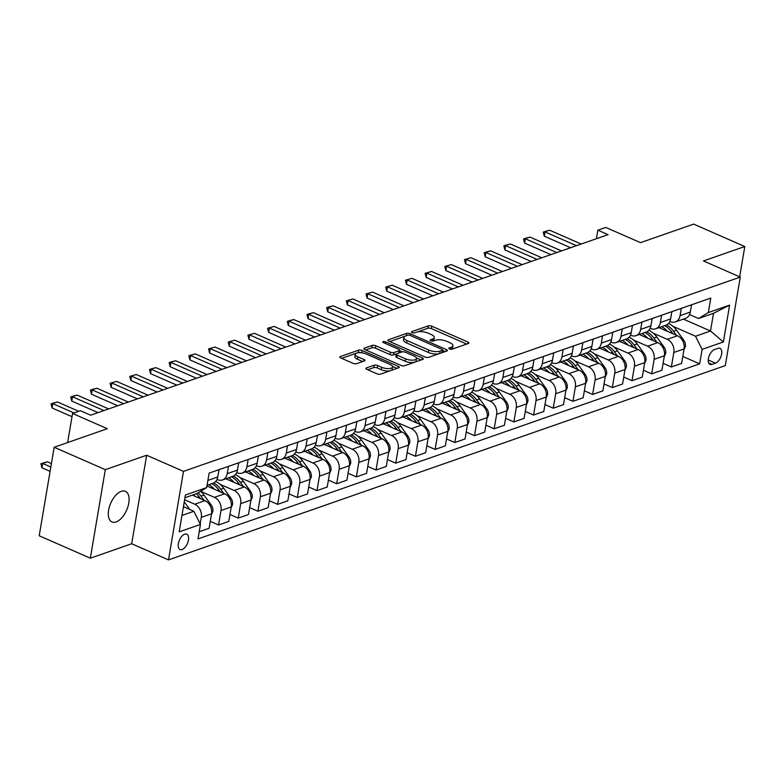 <?xml version="1.0" encoding="UTF-8"?>
<svg xmlns="http://www.w3.org/2000/svg" width="784" height="784" viewBox="0 0 784 784"><rect width="100%" height="100%" fill="white"/><g stroke="black" fill="none" stroke-linecap="round" stroke-linejoin="round"><path stroke-width="1.18" d="M449.497 348.968A1.793 0.666 9.6 0 0 451.986 349.203L468.411 343.47A2.568 0.951 9.6 0 0 468.93 343.02A2.568 0.951 9.6 0 0 467.95 342.049L431.808 326.213A2.568 0.951 9.6 0 0 428.25 325.87L411.825 331.603A1.793 0.666 9.6 0 0 411.463 331.916A1.793 0.666 9.6 0 0 412.149 332.602A1.793 0.666 9.6 0 0 414.638 332.837L416.765 332.093A8.212 3.048 9.6 0 1 428.133 333.18L431.151 334.503A8.212 3.048 9.6 0 1 434.297 337.6A8.212 3.048 9.6 0 1 432.631 339.041L430.504 339.786A1.793 0.666 9.6 0 0 430.132 340.099A1.793 0.666 9.6 0 0 430.828 340.785A1.793 0.666 9.6 0 0 433.307 341.02L435.434 340.276A8.212 3.048 9.6 0 1 446.811 341.363L449.82 342.686A8.212 3.048 9.6 0 1 452.966 345.783A8.212 3.048 9.6 0 1 451.3 347.224L449.173 347.969A1.793 0.666 9.6 0 0 448.811 348.282A1.793 0.666 9.6 0 0 449.497 348.968M116.11 521.948A16.729 8.683 113.7 0 0 127.949 506.621A16.729 8.683 113.7 0 0 125.411 491.323A16.729 8.683 113.7 0 0 121.285 491.333A16.729 8.683 113.7 0 0 109.446 506.66A16.729 8.683 113.7 0 0 111.985 521.958A16.729 8.683 113.7 0 0 116.11 521.948M182.123 549.515A8.359 4.341 113.7 0 0 188.042 541.852A8.359 4.341 113.7 0 0 186.778 534.198A8.359 4.341 113.7 0 0 184.71 534.198A8.359 4.341 113.7 0 0 178.791 541.862A8.359 4.341 113.7 0 0 180.065 549.515A8.359 4.341 113.7 0 0 182.123 549.515M366.363 367.941A2.568 0.951 9.6 0 0 365.844 368.392A2.568 0.951 9.6 0 0 366.824 369.352L376.967 373.801A2.568 0.951 9.6 0 0 380.524 374.144L398.762 367.774A2.568 0.951 9.6 0 0 399.281 367.324A2.568 0.951 9.6 0 0 398.301 366.353L362.159 350.517A2.568 0.951 9.6 0 0 358.602 350.174L340.364 356.544A2.568 0.951 9.6 0 0 339.835 356.994A2.568 0.951 9.6 0 0 340.824 357.965L353.074 363.325A2.568 0.951 9.6 0 0 356.622 363.668L364.433 360.944A2.568 0.951 9.6 0 0 364.952 360.493A2.568 0.951 9.6 0 0 363.972 359.523L357.896 356.867A6.86 2.548 9.6 0 1 355.27 354.28A6.86 2.548 9.6 0 1 359.229 352.663A6.86 2.548 9.6 0 1 366.167 353.976L389.962 364.403A6.86 2.548 9.6 0 1 392.588 366.99A6.86 2.548 9.6 0 1 388.629 368.607A6.86 2.548 9.6 0 1 381.69 367.294L377.721 365.55A2.568 0.951 9.6 0 0 374.174 365.217L366.363 367.941L366.187 368.99M739.675 276.821L744.8 246.519L693.654 224.106L640.499 242.658L605.718 227.419L597.849 230.163L608.07 234.651L90.66 415.197L80.429 410.718L72.549 413.462L67.63 442.558M105.311 469.665L90.346 558.188L131.692 543.753L146.657 455.239L105.311 469.665L54.174 447.252L107.33 428.701L72.549 413.462M146.657 455.239L183.485 471.37L740.272 277.085L725.308 365.599L168.511 559.894L183.485 471.37M744.8 246.519L703.454 260.945L740.272 277.085M425.046 357.024A2.568 0.951 9.6 0 0 428.603 357.357L446.851 350.997A2.568 0.951 9.6 0 0 447.37 350.546A2.568 0.951 9.6 0 0 446.38 349.576L410.238 333.739A2.568 0.951 9.6 0 0 406.69 333.396L388.443 339.766A2.568 0.951 9.6 0 0 387.923 340.217A2.568 0.951 9.6 0 0 388.903 341.187L425.046 357.024M422.801 359.386L404.564 365.746A2.568 0.951 9.6 0 1 401.006 365.413L364.864 349.576A2.568 0.951 9.6 0 1 363.884 348.606A2.568 0.951 9.6 0 1 364.403 348.155L372.204 345.43A2.568 0.951 9.6 0 1 375.761 345.773L390.422 352.192A2.568 0.951 9.6 0 0 393.98 352.535L399.154 350.722A2.568 0.951 9.6 0 0 399.673 350.272A2.568 0.951 9.6 0 0 398.693 349.301L383.435 342.618A1.793 0.666 9.6 0 1 382.739 341.942A1.793 0.666 9.6 0 1 383.778 341.52A1.793 0.666 9.6 0 1 385.601 341.863L422.341 357.965A2.568 0.951 9.6 0 1 423.331 358.935A2.568 0.951 9.6 0 1 422.801 359.386M90.346 558.188L39.2 535.776L54.174 447.252M717.997 348.341L714.528 349.546A8.105 4.204 113.7 0 0 708.795 356.975A8.105 4.204 113.7 0 0 710.03 364.384A8.105 4.204 113.7 0 0 712.019 364.384L715.488 363.178A8.105 4.204 113.7 0 0 721.221 355.75A8.105 4.204 113.7 0 0 719.996 348.341A8.105 4.204 113.7 0 0 717.997 348.341M683.383 319.117L710.51 331.005L713.509 313.306L698.544 318.52L708.344 312.542L710.794 298.067L209.122 473.115L206.682 487.589L196.872 493.577L184.955 497.732M708.344 312.542L729.61 305.123L723.377 341.961L702.111 349.38L695.545 336.228L673.044 326.369M682.795 356.465L699.661 363.854L702.111 349.38M699.661 363.854L197.999 538.912L200.449 524.437L179.183 531.856L185.416 495.008L206.682 487.589M131.692 543.753L168.511 559.894M597.849 230.163L596.399 238.718M695.545 336.228L710.51 331.005L723.377 341.961M181.957 515.441L193.883 511.276L183.436 506.699M200.194 523.928L201.302 517.371A10.457 8.046 -109.2 0 0 194.736 504.22L184.612 499.78M199.214 531.719L209.093 528.279L211.543 513.804A10.457 8.046 -109.2 0 0 204.977 500.643L192.403 495.135M210.269 521.35L218.55 524.976L220.99 510.502A10.457 8.046 -109.2 0 0 214.434 497.35L200.616 491.294M218.55 524.976L228.781 521.409L231.231 506.934A10.457 8.046 -109.2 0 0 224.665 493.773L206.947 486.011M229.957 514.48L238.238 518.106L240.678 503.632A10.457 8.046 -109.2 0 0 234.122 490.48L220.206 484.385M238.238 518.106L248.469 514.529L250.919 500.055A10.457 8.046 -109.2 0 0 244.353 486.903L225.812 478.779M249.645 507.611L257.926 511.237L260.366 496.762A10.457 8.046 -109.2 0 0 253.81 483.61L239.894 477.515M257.926 511.237L268.157 507.66L270.607 493.185A10.457 8.046 -109.2 0 0 264.041 480.033L245.51 471.909M269.333 500.741L277.614 504.367L280.055 489.892A10.457 8.046 -109.2 0 0 273.498 476.741L259.582 470.635M277.614 504.367L287.846 500.79L290.296 486.315A10.457 8.046 -109.2 0 0 283.73 473.164L265.198 465.039M289.022 493.871L297.303 497.497L299.743 483.022A10.457 8.046 -109.2 0 0 293.187 469.871L279.271 463.765M297.303 497.497L307.534 493.92L309.984 479.445A10.457 8.046 -109.2 0 0 303.418 466.294L284.886 458.17M308.71 487.001L316.991 490.627L319.441 476.153A10.457 8.046 -109.2 0 0 312.875 462.991L298.959 456.896M316.991 490.627L327.222 487.05L329.672 472.576A10.457 8.046 -109.2 0 0 323.106 459.424L304.574 451.3M328.398 480.131L336.679 483.757L339.129 469.283A10.457 8.046 -109.2 0 0 332.563 456.121L318.647 450.026M336.679 483.757L346.91 480.18L349.36 465.706A10.457 8.046 -109.2 0 0 342.794 452.554L324.262 444.43M348.086 473.262L356.367 476.888L358.817 462.413A10.457 8.046 -109.2 0 0 352.251 449.252L338.335 443.156M356.367 476.888L366.598 473.311L369.048 458.836A10.457 8.046 -109.2 0 0 362.482 445.684L343.951 437.56M367.774 466.392L376.055 470.018L378.505 455.543A10.457 8.046 -109.2 0 0 371.939 442.382L358.023 436.286M376.055 470.018L386.296 466.441L388.737 451.966A10.457 8.046 -109.2 0 0 382.18 438.815L363.639 430.69M387.463 459.522L395.744 463.148L398.194 448.673A10.457 8.046 -109.2 0 0 391.628 435.512L377.712 429.416M395.744 463.148L405.985 459.571L408.425 445.096A10.457 8.046 -109.2 0 0 401.869 431.945L383.327 423.821M407.151 452.642L415.432 456.278L417.882 441.804A10.457 8.046 -109.2 0 0 411.316 428.642L397.4 422.547M415.432 456.278L425.673 452.701L428.113 438.227A10.457 8.046 -109.2 0 0 421.557 425.075L403.015 416.951M426.839 445.773L435.12 449.408L437.57 434.934A10.457 8.046 -109.2 0 0 431.004 421.772L417.088 415.677M435.12 449.408L445.361 445.831L447.801 431.357A10.457 8.046 -109.2 0 0 441.245 418.205L422.703 410.081M446.527 438.903L454.808 442.539L457.258 428.064A10.457 8.046 -109.2 0 0 450.692 414.903L436.776 408.807M454.808 442.539L465.049 438.962L467.489 424.487A10.457 8.046 -109.2 0 0 460.933 411.335L442.392 403.211M466.215 432.033L474.496 435.669L476.946 421.194A10.457 8.046 -109.2 0 0 470.38 408.033L456.464 401.937M474.496 435.669L484.737 432.092L487.187 417.617A10.457 8.046 -109.2 0 0 480.621 404.466L462.08 396.341M485.904 425.163L494.185 428.789L496.635 414.324A10.457 8.046 -109.2 0 0 490.069 401.163L476.153 395.067M494.185 428.789L504.426 425.222L506.876 410.747A10.457 8.046 -109.2 0 0 500.31 397.596L481.768 389.472M505.592 418.293L513.873 421.919L516.323 407.445A10.457 8.046 -109.2 0 0 509.757 394.293L495.841 388.198M513.873 421.919L524.114 418.352L526.564 403.878A10.457 8.046 -109.2 0 0 519.998 390.726L501.456 382.602M525.28 411.424L533.561 415.05L536.011 400.575A10.457 8.046 -109.2 0 0 529.445 387.423L515.539 381.328M533.561 415.05L543.802 411.482L546.252 397.008A10.457 8.046 -109.2 0 0 539.686 383.846L521.144 375.732M544.968 404.554L553.249 408.18L555.699 393.705A10.457 8.046 -109.2 0 0 549.133 380.554L535.227 374.458M553.249 408.18L563.49 404.613L565.94 390.138A10.457 8.046 -109.2 0 0 559.374 376.977L540.833 368.852M564.656 397.684L572.937 401.31L575.387 386.835A10.457 8.046 -109.2 0 0 568.821 373.684L554.915 367.588M572.937 401.31L583.178 397.743L585.628 383.268A10.457 8.046 -109.2 0 0 579.062 370.107L560.521 361.983M584.345 390.814L592.626 394.44L595.076 379.966A10.457 8.046 -109.2 0 0 588.51 366.814L574.603 360.718M592.626 394.44L602.867 390.873L605.317 376.398A10.457 8.046 -109.2 0 0 598.751 363.237L580.209 355.113M604.033 383.944L612.314 387.57L614.764 373.096A10.457 8.046 -109.2 0 0 608.198 359.944L594.292 353.849M612.314 387.57L622.555 384.003L625.005 369.529A10.457 8.046 -109.2 0 0 618.439 356.367L599.897 348.243M623.731 377.075L632.002 380.701L634.452 366.226A10.457 8.046 -109.2 0 0 627.886 353.074L613.98 346.979M632.002 380.701L642.243 377.133L644.693 362.659A10.457 8.046 -109.2 0 0 638.127 349.497L619.585 341.373M643.419 370.205L651.69 373.831L654.14 359.356A10.457 8.046 -109.2 0 0 647.574 346.205L633.668 340.109M651.69 373.831L661.931 370.264L664.381 355.789A10.457 8.046 -109.2 0 0 657.815 342.628L639.274 334.503M663.107 363.335L671.378 366.961L673.828 352.486A10.457 8.046 -109.2 0 0 667.262 339.335L653.356 333.239M671.378 366.961L681.619 363.394L684.069 348.919A10.457 8.046 -109.2 0 0 677.503 335.758L658.962 327.634M689.538 314.58L698.544 318.52M669.85 321.45L670.261 321.626A10.457 8.046 -109.2 0 0 675.328 321.93A10.457 8.046 -109.2 0 0 680.061 315.648L681.296 308.357M650.161 328.32L650.573 328.496A10.457 8.046 -109.2 0 0 655.63 328.8A10.457 8.046 -109.2 0 0 660.373 322.518L661.608 315.227M630.473 335.189L630.885 335.366A10.457 8.046 -109.2 0 0 635.942 335.67A10.457 8.046 -109.2 0 0 640.685 329.388L641.92 322.097M610.775 342.059L611.197 342.236A10.457 8.046 -109.2 0 0 616.253 342.539A10.457 8.046 -109.2 0 0 620.997 336.258L622.231 328.966M591.087 348.929L591.508 349.105A10.457 8.046 -109.2 0 0 596.565 349.409A10.457 8.046 -109.2 0 0 601.308 343.127L602.543 335.836M571.399 355.799L571.82 355.975A10.457 8.046 -109.2 0 0 576.877 356.279A10.457 8.046 -109.2 0 0 581.62 349.997L582.855 342.706M551.711 362.669L552.132 362.845A10.457 8.046 -109.2 0 0 557.189 363.149A10.457 8.046 -109.2 0 0 561.932 356.867L563.167 349.576M532.022 369.538L532.444 369.715A10.457 8.046 -109.2 0 0 537.501 370.019A10.457 8.046 -109.2 0 0 542.244 363.737L543.479 356.446M512.334 376.408L512.756 376.585A10.457 8.046 -109.2 0 0 517.812 376.888A10.457 8.046 -109.2 0 0 522.556 370.607L523.79 363.315M492.646 383.278L493.067 383.464A10.457 8.046 -109.2 0 0 498.124 383.758A10.457 8.046 -109.2 0 0 502.867 377.476L504.102 370.185M472.958 390.148L473.379 390.334A10.457 8.046 -109.2 0 0 478.436 390.628A10.457 8.046 -109.2 0 0 483.179 384.346L484.404 377.055M453.27 397.018L453.691 397.204A10.457 8.046 -109.2 0 0 458.748 397.498A10.457 8.046 -109.2 0 0 463.491 391.216L464.716 383.925M433.581 403.887L433.993 404.074A10.457 8.046 -109.2 0 0 439.06 404.368A10.457 8.046 -109.2 0 0 443.803 398.086L445.028 390.795M413.893 410.757L414.305 410.943A10.457 8.046 -109.2 0 0 419.371 411.237A10.457 8.046 -109.2 0 0 424.115 404.956L425.34 397.664M394.205 417.627L394.617 417.813A10.457 8.046 -109.2 0 0 399.683 418.107A10.457 8.046 -109.2 0 0 404.426 411.825L405.651 404.544M374.517 424.497L374.928 424.683A10.457 8.046 -109.2 0 0 379.995 424.977A10.457 8.046 -109.2 0 0 384.738 418.695L385.963 411.414M354.829 431.367L355.24 431.553A10.457 8.046 -109.2 0 0 360.307 431.847A10.457 8.046 -109.2 0 0 365.04 425.565L366.275 418.284M335.14 438.236L335.552 438.423A10.457 8.046 -109.2 0 0 340.619 438.717A10.457 8.046 -109.2 0 0 345.352 432.435L346.587 425.153M315.452 445.106L315.864 445.292A10.457 8.046 -109.2 0 0 320.93 445.586A10.457 8.046 -109.2 0 0 325.664 439.305L326.899 432.023M295.764 451.976L296.176 452.162A10.457 8.046 -109.2 0 0 301.242 452.466A10.457 8.046 -109.2 0 0 305.976 446.174L307.21 438.893M276.076 458.846L276.487 459.032A10.457 8.046 -109.2 0 0 281.554 459.336A10.457 8.046 -109.2 0 0 286.287 453.044L287.522 445.763M256.388 465.716L256.799 465.902A10.457 8.046 -109.2 0 0 261.866 466.206A10.457 8.046 -109.2 0 0 266.599 459.914L267.834 452.633M236.699 472.595L237.111 472.772A10.457 8.046 -109.2 0 0 242.178 473.075A10.457 8.046 -109.2 0 0 246.911 466.784L248.146 459.502M217.011 479.465L217.423 479.641A10.457 8.046 -109.2 0 0 222.489 479.945A10.457 8.046 -109.2 0 0 227.223 473.654L228.458 466.372M675.328 321.93L685.559 318.353A10.457 8.046 -109.2 0 0 690.302 312.071L691.537 304.78M655.63 328.8L665.871 325.223A10.457 8.046 -109.2 0 0 670.614 318.941L671.849 311.65M635.942 335.67L646.183 332.093A10.457 8.046 -109.2 0 0 650.926 325.811L652.151 318.52M616.253 342.539L626.494 338.962A10.457 8.046 -109.2 0 0 631.238 332.681L632.463 325.399M596.565 349.409L606.806 345.832A10.457 8.046 -109.2 0 0 611.549 339.55L612.774 332.269M576.877 356.279L587.118 352.702A10.457 8.046 -109.2 0 0 591.861 346.42L593.086 339.139M557.189 363.149L567.43 359.572A10.457 8.046 -109.2 0 0 572.173 353.29L573.398 346.009M537.501 370.019L547.742 366.451A10.457 8.046 -109.2 0 0 552.485 360.16L553.71 352.878M517.812 376.888L528.053 373.321A10.457 8.046 -109.2 0 0 532.787 367.03L534.022 359.748M498.124 383.758L508.365 380.191A10.457 8.046 -109.2 0 0 513.099 373.899L514.333 366.618M478.436 390.628L488.677 387.061A10.457 8.046 -109.2 0 0 493.41 380.769L494.645 373.488M458.748 397.498L468.989 393.931A10.457 8.046 -109.2 0 0 473.722 387.639L474.957 380.358M439.06 404.368L449.301 400.8A10.457 8.046 -109.2 0 0 454.034 394.509L455.269 387.227M419.371 411.237L429.612 407.67A10.457 8.046 -109.2 0 0 434.346 401.388L435.581 394.097M399.683 418.107L409.924 414.54A10.457 8.046 -109.2 0 0 414.658 408.258L415.892 400.967M379.995 424.977L390.236 421.41A10.457 8.046 -109.2 0 0 394.969 415.128L396.204 407.837M360.307 431.847L370.548 428.28A10.457 8.046 -109.2 0 0 375.281 421.998L376.516 414.707M340.619 438.717L350.86 435.149A10.457 8.046 -109.2 0 0 355.593 428.868L356.828 421.576M320.93 445.586L331.171 442.019A10.457 8.046 -109.2 0 0 335.905 435.737L337.14 428.446M301.242 452.466L311.483 448.889A10.457 8.046 -109.2 0 0 316.217 442.607L317.451 435.316M281.554 459.336L291.785 455.759A10.457 8.046 -109.2 0 0 296.528 449.477L297.763 442.186M261.866 466.206L272.097 462.629A10.457 8.046 -109.2 0 0 276.84 456.347L278.075 449.056M242.178 473.075L252.409 469.498A10.457 8.046 -109.2 0 0 257.152 463.217L258.387 455.925M222.489 479.945L232.721 476.368A10.457 8.046 -109.2 0 0 237.464 470.086L238.699 462.795M207.064 485.325L213.032 483.238A10.457 8.046 -109.2 0 0 217.776 476.956L219.01 469.665M193.883 511.276L200.449 524.437M713.509 313.306L729.61 305.123M451.653 349.282A8.212 3.048 9.6 0 0 452.564 348.174L452.966 345.783M432.984 341.099A8.212 3.048 9.6 0 0 433.885 339.991L434.297 337.6M466.696 344.068L431.406 328.604A2.568 0.951 9.6 0 0 427.848 328.261L417.421 331.906M404.995 336.238L389.756 341.559M445.126 351.595L442.617 350.497M442.333 350.36A1.793 0.666 9.6 0 0 442.695 350.036A1.793 0.666 9.6 0 0 442.009 349.36L410.287 335.464A1.793 0.666 9.6 0 0 407.798 335.219L405.553 336.003A8.212 3.048 9.6 0 0 403.887 337.453A8.212 3.048 9.6 0 0 407.033 340.55L428.721 350.046A8.212 3.048 9.6 0 0 440.089 351.144L442.333 350.36L441.941 352.712M442.166 352.633A1.793 0.666 9.6 0 0 442.294 352.437L442.695 350.036M403.887 337.453L403.486 339.844A8.212 3.048 9.6 0 0 406.631 342.941L407.033 340.55M439.03 353.721A8.212 3.048 9.6 0 1 428.319 352.447L406.631 342.941M365.716 349.948L371.802 347.822L372.204 345.43M396.498 353.907L393.568 354.927A2.568 0.951 9.6 0 1 390.02 354.584L375.36 348.165A2.568 0.951 9.6 0 0 371.802 347.822M399.036 352.976A2.568 0.951 9.6 0 0 399.272 352.663L399.673 350.272M399.624 350.575L402.496 351.84M416.451 357.955L421.086 359.983M405.632 358.856A6.86 2.548 9.6 0 0 412.57 360.17A6.86 2.548 9.6 0 0 416.529 358.562A6.86 2.548 9.6 0 0 413.903 355.975L405.524 352.3A2.568 0.951 9.6 0 0 401.967 351.957L396.782 353.76A2.568 0.951 9.6 0 0 396.263 354.221A2.568 0.951 9.6 0 0 397.253 355.181L405.632 358.856L405.23 361.248A6.86 2.548 9.6 0 0 412.168 362.561A6.86 2.548 9.6 0 0 416.128 360.954L416.529 358.562M396.263 354.221L395.861 356.612A2.568 0.951 9.6 0 0 396.841 357.573L397.253 355.181M405.23 361.248L396.841 357.573M390.187 370.763A6.86 2.548 9.6 0 1 381.289 369.685L377.32 367.941A2.568 0.951 9.6 0 0 373.762 367.608L367.676 369.725M391.304 370.381A6.86 2.548 9.6 0 0 392.186 369.382L392.588 366.99M355.27 354.28L354.858 356.671A6.86 2.548 9.6 0 0 357.494 359.258L357.896 356.867M362.718 361.542L357.494 359.258M361.355 352.751A2.568 0.951 9.6 0 0 358.2 352.565L357.269 352.898M356.152 353.28L341.677 358.337M397.047 368.372L392.51 366.383M683.922 349.762L685.373 346.518A6.929 5.331 -109.2 0 0 683.805 340.266L676.533 330.191A19.992 15.386 -109.2 0 0 668.517 323.459M667.37 331.318A19.992 15.386 -109.2 0 0 661.647 326.703M676.474 335.307L673.534 331.24A19.992 15.386 -109.2 0 0 666.488 324.968M664.646 325.654A19.992 15.386 70.8 0 1 671.643 331.897L673.015 333.788M692.027 304.613A6.929 5.331 70.8 0 1 691.429 305.397M576.456 245.676L545.017 231.897L544.292 236.209L543.234 232.123L545.595 231.29L549.741 230.251L581.189 244.03M570.585 247.734L544.292 236.209M549.741 230.251L543.234 232.123M664.234 356.632L665.685 353.388A6.929 5.331 -109.2 0 0 664.117 347.136L656.835 337.061A19.992 15.386 -109.2 0 0 648.829 330.329M647.682 338.188A19.992 15.386 -109.2 0 0 641.959 333.572M656.786 342.177L653.846 338.11A19.992 15.386 -109.2 0 0 646.8 331.838M644.958 332.524A19.992 15.386 70.8 0 1 651.955 338.766L653.327 340.658M644.546 363.502L645.996 360.268A6.929 5.331 -109.2 0 0 644.428 354.005L637.147 343.931A19.992 15.386 -109.2 0 0 629.14 337.198M627.994 345.058A19.992 15.386 -109.2 0 0 622.271 340.442M637.098 349.047L634.158 344.98A19.992 15.386 -109.2 0 0 627.112 338.708M625.269 339.394A19.992 15.386 70.8 0 1 632.267 345.636L633.639 347.528M624.858 370.371L626.308 367.137A6.929 5.331 -109.2 0 0 624.74 360.875L617.459 350.801A19.992 15.386 -109.2 0 0 609.452 344.068M608.306 351.928A19.992 15.386 -109.2 0 0 602.582 347.312M617.41 355.916L614.47 351.849A19.992 15.386 -109.2 0 0 607.424 345.587M605.581 346.263A19.992 15.386 70.8 0 1 612.578 352.506L613.95 354.407M672.339 311.483A6.929 5.331 70.8 0 1 671.741 312.267M556.767 252.546L525.329 238.767L524.604 243.079L523.545 238.993L525.907 238.16L530.053 237.121L561.501 250.9M550.897 254.604L524.604 243.079M530.053 237.121L523.545 238.993M652.651 318.353A6.929 5.331 70.8 0 1 652.053 319.137M537.079 259.416L505.641 245.647L504.916 249.949L503.857 245.862L506.219 245.039L510.364 243.991L541.813 257.769M531.209 261.474L504.916 249.949M510.364 243.991L503.857 245.862M632.962 325.223A6.929 5.331 70.8 0 1 632.365 326.017M517.391 266.286L485.953 252.517L485.227 256.819L484.169 252.732L486.531 251.909L490.676 250.86L522.124 264.639M511.521 268.344L485.227 256.819M490.676 250.86L484.169 252.732M605.17 377.241L606.62 374.007A6.929 5.331 -109.2 0 0 605.052 367.745L597.771 357.671A19.992 15.386 -109.2 0 0 589.764 350.938M588.617 358.798A19.992 15.386 -109.2 0 0 582.894 354.182M597.722 362.786L594.782 358.719A19.992 15.386 -109.2 0 0 587.735 352.457M585.893 353.133A19.992 15.386 70.8 0 1 592.89 359.376L594.262 361.277M613.274 332.093A6.929 5.331 70.8 0 1 612.676 332.886M497.703 273.165L466.264 259.386L465.539 263.689L464.481 259.602L470.988 257.73L502.426 271.509M491.833 275.213L465.539 263.689M470.988 257.73L464.481 259.602M585.481 384.111L586.932 380.877A6.929 5.331 -109.2 0 0 585.364 374.625L578.082 364.54A19.992 15.386 -109.2 0 0 570.076 357.808M568.929 365.667A19.992 15.386 -109.2 0 0 563.206 361.052M578.033 369.656L575.093 365.589A19.992 15.386 -109.2 0 0 568.047 359.327M566.205 360.003A19.992 15.386 70.8 0 1 573.202 366.246L574.574 368.147M593.586 338.962A6.929 5.331 70.8 0 1 592.988 339.756M478.015 280.035L446.576 266.256L445.851 270.558L444.793 266.472L451.3 264.6L482.738 278.379M472.144 282.083L445.851 270.558M451.3 264.6L444.793 266.472M565.793 390.981L567.244 387.747A6.929 5.331 -109.2 0 0 565.676 381.494L558.394 371.41A19.992 15.386 -109.2 0 0 550.388 364.678M549.241 372.537A19.992 15.386 -109.2 0 0 543.518 367.921M558.345 376.526L555.405 372.459A19.992 15.386 -109.2 0 0 548.359 366.197M546.517 366.873A19.992 15.386 70.8 0 1 553.514 373.115L554.886 375.017M573.898 345.832A6.929 5.331 70.8 0 1 573.3 346.626M458.326 286.905L426.888 273.126L426.163 277.428L425.104 273.342L431.612 271.47L463.05 285.249M452.456 288.953L426.163 277.428M431.612 271.47L425.104 273.342M546.105 397.851L547.555 394.617A6.929 5.331 -109.2 0 0 545.987 388.364L538.706 378.28A19.992 15.386 -109.2 0 0 530.699 371.547M529.553 379.407A19.992 15.386 -109.2 0 0 523.83 374.791M538.657 383.396L535.717 379.329A19.992 15.386 -109.2 0 0 528.671 373.066M526.828 373.743A19.992 15.386 70.8 0 1 533.826 379.985L535.198 381.886M554.21 352.702A6.929 5.331 70.8 0 1 553.612 353.496M438.638 293.775L407.2 279.996L406.465 284.298L405.416 280.211L411.923 278.34L443.362 292.118M432.768 295.823L406.465 284.298M411.923 278.34L405.416 280.211M526.417 404.73L527.867 401.486A6.929 5.331 -109.2 0 0 526.289 395.234L519.018 385.15A19.992 15.386 -109.2 0 0 511.011 378.427M509.865 386.277A19.992 15.386 -109.2 0 0 504.141 381.661M518.969 390.275L516.029 386.198A19.992 15.386 -109.2 0 0 508.983 379.936M507.14 380.612A19.992 15.386 70.8 0 1 514.137 386.855L515.509 388.756M534.521 359.572A6.929 5.331 70.8 0 1 533.924 360.366M418.95 300.644L387.512 286.866L386.777 291.168L385.728 287.081L392.235 285.219L423.674 298.988M413.08 302.693L386.777 291.168M392.235 285.219L385.728 287.081M506.729 411.6L508.179 408.356A6.929 5.331 -109.2 0 0 506.601 402.104L499.33 392.029A19.992 15.386 -109.2 0 0 491.323 385.297M490.176 393.147A19.992 15.386 -109.2 0 0 484.453 388.531M499.281 397.145L496.341 393.068A19.992 15.386 -109.2 0 0 489.294 386.806M487.442 387.482A19.992 15.386 70.8 0 1 494.449 393.725L495.821 395.626M514.833 366.442A6.929 5.331 70.8 0 1 514.235 367.235M399.262 307.514L367.823 293.735L367.088 298.038L366.04 293.951L372.547 292.089L403.985 305.858M393.382 309.562L367.088 298.038M372.547 292.089L366.04 293.951M487.04 418.47L488.491 415.226A6.929 5.331 -109.2 0 0 486.913 408.974L479.641 398.899A19.992 15.386 -109.2 0 0 471.635 392.167M470.488 400.016A19.992 15.386 -109.2 0 0 464.765 395.401M479.592 404.015L476.652 399.938A19.992 15.386 -109.2 0 0 469.606 393.676M467.754 394.352A19.992 15.386 70.8 0 1 474.761 400.595L476.133 402.496M495.145 373.311A6.929 5.331 70.8 0 1 494.547 374.105M379.574 314.384L348.135 300.605L347.4 304.907L346.352 300.821L352.859 298.959L384.297 312.738M373.694 316.432L347.4 304.907M352.859 298.959L346.352 300.821M467.352 425.34L468.803 422.096A6.929 5.331 -109.2 0 0 467.225 415.843L459.953 405.769A19.992 15.386 -109.2 0 0 451.947 399.036M450.8 406.886A19.992 15.386 -109.2 0 0 445.077 402.27M459.904 410.885L456.964 406.808A19.992 15.386 -109.2 0 0 449.918 400.546M448.066 401.222A19.992 15.386 70.8 0 1 455.073 407.464L456.435 409.366M475.447 380.181A6.929 5.331 70.8 0 1 474.849 380.975M359.885 321.254L328.447 307.475L327.712 311.777L326.663 307.691L329.025 306.867L333.171 305.829L364.609 319.607M354.005 323.302L327.712 311.777M333.171 305.829L326.663 307.691M447.664 432.209L449.114 428.966A6.929 5.331 -109.2 0 0 447.537 422.713L440.265 412.639A19.992 15.386 -109.2 0 0 432.258 405.906M431.112 413.766A19.992 15.386 -109.2 0 0 425.389 409.14M440.216 417.754L437.276 413.678A19.992 15.386 -109.2 0 0 430.23 407.415M428.378 408.092A19.992 15.386 70.8 0 1 435.385 414.344L436.747 416.235M455.759 387.051A6.929 5.331 70.8 0 1 455.161 387.845M340.197 328.124L308.759 314.345L308.024 318.647L306.975 314.56L309.337 313.737L313.482 312.698L344.921 326.477M334.317 330.172L308.024 318.647M313.482 312.698L306.975 314.56M427.976 439.079L429.416 435.835A6.929 5.331 -109.2 0 0 427.848 429.583L420.577 419.509A19.992 15.386 -109.2 0 0 412.57 412.776M411.414 420.636A19.992 15.386 -109.2 0 0 405.7 416.01M420.528 424.624L417.588 420.547A19.992 15.386 -109.2 0 0 410.542 414.285M408.689 414.971A19.992 15.386 70.8 0 1 415.696 421.214L417.059 423.105M436.071 393.921A6.929 5.331 70.8 0 1 435.473 394.715M320.509 334.993L289.071 321.215L288.336 325.517L287.287 321.43L289.649 320.607L293.794 319.568L325.233 333.347M314.629 337.042L288.336 325.517M293.794 319.568L287.287 321.43M408.288 445.949L409.728 442.705A6.929 5.331 -109.2 0 0 408.16 436.453L400.889 426.378A19.992 15.386 -109.2 0 0 392.872 419.646M391.726 427.505A19.992 15.386 -109.2 0 0 386.012 422.88M400.84 431.494L397.9 427.417A19.992 15.386 -109.2 0 0 390.853 421.155M389.001 421.841A19.992 15.386 70.8 0 1 396.008 428.084L397.37 429.975M416.382 400.791A6.929 5.331 70.8 0 1 415.785 401.584M300.821 341.863L269.382 328.084L268.647 332.387L267.599 328.3L274.106 326.438L305.544 340.217M294.941 343.911L268.647 332.387M274.106 326.438L267.599 328.3M388.599 452.819L390.04 449.575A6.929 5.331 -109.2 0 0 388.472 443.323L381.2 433.248A19.992 15.386 -109.2 0 0 373.184 426.516M372.037 434.375A19.992 15.386 -109.2 0 0 366.324 429.75M381.151 438.364L378.211 434.287A19.992 15.386 -109.2 0 0 371.165 428.025M369.313 428.711A19.992 15.386 70.8 0 1 376.32 434.953L377.682 436.845M396.694 407.66A6.929 5.331 70.8 0 1 396.096 408.454M281.133 348.733L249.694 334.954L248.959 339.256L247.911 335.17L254.418 333.308L285.856 347.087M275.253 350.781L248.959 339.256M254.418 333.308L247.911 335.17M368.911 459.689L370.352 456.445A6.929 5.331 -109.2 0 0 368.784 450.192L361.512 440.118A19.992 15.386 -109.2 0 0 353.496 433.385M352.349 441.245A19.992 15.386 -109.2 0 0 346.636 436.619M361.453 445.234L358.523 441.157A19.992 15.386 -109.2 0 0 351.477 434.895M349.625 435.581A19.992 15.386 70.8 0 1 356.632 441.823L357.994 443.715M377.006 414.53A6.929 5.331 70.8 0 1 376.408 415.324M261.444 355.603L229.996 341.824L229.271 346.136L228.222 342.04L234.73 340.178L266.168 353.956M255.564 357.651L229.271 346.136M234.73 340.178L228.222 342.04M349.223 466.558L350.664 463.315A6.929 5.331 -109.2 0 0 349.096 457.062L341.824 446.988A19.992 15.386 -109.2 0 0 333.808 440.255M332.661 448.115A19.992 15.386 -109.2 0 0 326.948 443.489M341.765 452.103L338.835 448.027A19.992 15.386 -109.2 0 0 331.789 441.764M329.937 442.45A19.992 15.386 70.8 0 1 336.944 448.693L338.306 450.584M357.318 421.41A6.929 5.331 70.8 0 1 356.72 422.194M241.756 362.473L210.308 348.694L209.583 353.006L208.534 348.909L215.041 347.047L246.48 360.826M235.876 364.521L209.583 353.006M215.041 347.047L208.534 348.909M329.535 473.428L330.975 470.184A6.929 5.331 -109.2 0 0 329.407 463.932L322.136 453.858A19.992 15.386 -109.2 0 0 314.119 447.125M312.973 454.985A19.992 15.386 -109.2 0 0 307.259 450.359M322.077 458.973L319.137 454.896A19.992 15.386 -109.2 0 0 312.101 448.634M310.248 449.32A19.992 15.386 70.8 0 1 317.255 455.563L318.618 457.454M337.63 428.28A6.929 5.331 70.8 0 1 337.032 429.064M222.068 369.342L190.62 355.564L189.895 359.876L188.846 355.779L191.208 354.956L195.353 353.917L226.792 367.696M216.188 371.391L189.895 359.876M195.353 353.917L188.846 355.779M309.847 480.298L311.287 477.054A6.929 5.331 -109.2 0 0 309.719 470.802L302.448 460.727A19.992 15.386 -109.2 0 0 294.431 453.995M293.285 461.854A19.992 15.386 -109.2 0 0 287.571 457.229M302.389 465.843L299.449 461.766A19.992 15.386 -109.2 0 0 292.412 455.504M290.56 456.19A19.992 15.386 70.8 0 1 297.567 462.433L298.929 464.324M317.941 435.149A6.929 5.331 70.8 0 1 317.344 435.933M202.38 376.212L170.932 362.433L170.206 366.745L169.158 362.649L171.52 361.826L175.665 360.787L207.103 374.566M196.5 378.26L170.206 366.745M175.665 360.787L169.158 362.649M290.158 487.168L291.599 483.924A6.929 5.331 -109.2 0 0 290.031 477.672L282.759 467.597A19.992 15.386 -109.2 0 0 274.743 460.865M273.596 468.724A19.992 15.386 -109.2 0 0 267.883 464.099M282.701 472.713L279.761 468.646A19.992 15.386 -109.2 0 0 272.714 462.374M270.872 463.06A19.992 15.386 70.8 0 1 277.879 469.302L279.241 471.194M298.253 442.019A6.929 5.331 70.8 0 1 297.655 442.803M182.692 383.082L151.243 369.303L150.518 373.615L149.47 369.519L151.831 368.696L155.967 367.657L187.415 381.436M176.812 385.13L150.518 373.615M155.967 367.657L149.47 369.519M270.46 494.038L271.911 490.794A6.929 5.331 -109.2 0 0 270.343 484.541L263.071 474.467A19.992 15.386 -109.2 0 0 255.055 467.734M253.908 475.594A19.992 15.386 -109.2 0 0 248.195 470.968M263.012 479.583L260.072 475.516A19.992 15.386 -109.2 0 0 253.026 469.244M251.184 469.93A19.992 15.386 70.8 0 1 258.181 476.172L259.553 478.064M278.565 448.889A6.929 5.331 70.8 0 1 277.967 449.673M163.003 389.952L131.555 376.173L130.83 380.485L129.772 376.389L136.279 374.527L167.727 388.305M157.123 392L130.83 380.485M136.279 374.527L129.772 376.389M250.772 500.907L252.223 497.664A6.929 5.331 -109.2 0 0 250.655 491.411L243.383 481.337A19.992 15.386 -109.2 0 0 235.367 474.604M234.22 482.464A19.992 15.386 -109.2 0 0 228.507 477.838M243.324 486.452L240.384 482.385A19.992 15.386 -109.2 0 0 233.338 476.113M231.496 476.799A19.992 15.386 70.8 0 1 238.493 483.042L239.865 484.933M258.877 455.759A6.929 5.331 70.8 0 1 258.279 456.543M143.315 396.822L111.867 383.043L111.142 387.355L110.083 383.258L116.591 381.396L148.039 395.175M137.435 398.87L111.142 387.355M116.591 381.396L110.083 383.258M231.084 507.777L232.534 504.533A6.929 5.331 -109.2 0 0 230.966 498.281L223.695 488.207A19.992 15.386 -109.2 0 0 215.678 481.474M214.532 489.334A19.992 15.386 -109.2 0 0 208.818 484.718M223.636 493.322L220.696 489.255A19.992 15.386 -109.2 0 0 213.65 482.983M211.807 483.669A19.992 15.386 70.8 0 1 218.805 489.912L220.177 491.803M239.189 462.629A6.929 5.331 70.8 0 1 238.591 463.413M123.627 403.691L92.179 389.913L91.454 394.225L90.395 390.138L92.767 389.305L96.902 388.266L128.351 402.045M117.747 405.749L91.454 394.225M96.902 388.266L90.395 390.138M211.396 514.647L212.846 511.403A6.929 5.331 -109.2 0 0 211.278 505.151L204.007 495.076A19.992 15.386 -109.2 0 0 200.586 491.313M194.844 496.203A19.992 15.386 -109.2 0 0 193.481 494.763M203.948 500.192L201.008 496.125A19.992 15.386 -109.2 0 0 198.107 492.822M196.47 493.714A19.992 15.386 70.8 0 1 199.116 496.782L200.488 498.673M219.5 469.498A6.929 5.331 70.8 0 1 218.903 470.282M103.939 410.561L72.491 396.782L71.765 401.094L70.707 397.008L73.069 396.175L77.214 395.136L108.662 408.915M98.059 412.619L71.765 401.094M77.214 395.136L70.707 397.008M189.738 509.463L184.318 501.946A19.992 15.386 -109.2 0 0 184.26 501.868M184.26 507.062L183.544 506.072M51.411 463.569L47.412 461.815L42.689 463.471L50.823 467.039M41.964 467.774L40.905 463.687L42.689 463.471L41.964 467.774L50.098 471.341M40.905 463.687L47.412 461.815M74.019 412.952L52.802 403.652L52.077 407.964L51.019 403.878L53.381 403.045L57.526 402.006L78.743 411.306M72.01 416.696L52.077 407.964M57.526 402.006L51.019 403.878M194.736 504.22L204.977 500.643M214.434 497.35L224.665 493.773M234.122 490.48L244.353 486.903M253.81 483.61L264.041 480.033M273.498 476.741L283.73 473.164M293.187 469.871L303.418 466.294M312.875 462.991L323.106 459.424M332.563 456.121L342.794 452.554M352.251 449.252L362.482 445.684M371.939 442.382L382.18 438.815M391.628 435.512L401.869 431.945M411.316 428.642L421.557 425.075M431.004 421.772L441.245 418.205M450.692 414.903L460.933 411.335M470.38 408.033L480.621 404.466M490.069 401.163L500.31 397.596M509.757 394.293L519.998 390.726M529.445 387.423L539.686 383.846M549.133 380.554L559.374 376.977M568.821 373.684L579.062 370.107M588.51 366.814L598.751 363.237M608.198 359.944L618.439 356.367M627.886 353.074L638.127 349.497M647.574 346.205L657.815 342.628M667.262 339.335L677.503 335.758M680.061 315.648L690.302 312.071M673.828 352.486L684.069 348.919M654.14 359.356L664.381 355.789M660.373 322.518L670.614 318.941M634.452 366.226L644.693 362.659M640.685 329.388L650.926 325.811M614.764 373.096L625.005 369.529M620.997 336.258L631.238 332.681M595.076 379.966L605.317 376.398M601.308 343.127L611.549 339.55M575.387 386.835L585.628 383.268M581.62 349.997L591.861 346.42M555.699 393.705L565.94 390.138M561.932 356.867L572.173 353.29M536.011 400.575L546.252 397.008M542.244 363.737L552.485 360.16M516.323 407.445L526.564 403.878M522.556 370.607L532.787 367.03M496.635 414.324L506.876 410.747M502.867 377.476L513.099 373.899M476.946 421.194L487.187 417.617M483.179 384.346L493.41 380.769M457.258 428.064L467.489 424.487M463.491 391.216L473.722 387.639M437.57 434.934L447.801 431.357M443.803 398.086L454.034 394.509M417.882 441.804L428.113 438.227M424.115 404.956L434.346 401.388M398.194 448.673L408.425 445.096M404.426 411.825L414.658 408.258M378.505 455.543L388.737 451.966M384.738 418.695L394.969 415.128M358.817 462.413L369.048 458.836M365.04 425.565L375.281 421.998M339.129 469.283L349.36 465.706M345.352 432.435L355.593 428.868M319.441 476.153L329.672 472.576M325.664 439.305L335.905 435.737M299.743 483.022L309.984 479.445M305.976 446.174L316.217 442.607M280.055 489.892L290.296 486.315M286.287 453.044L296.528 449.477M260.366 496.762L270.607 493.185M266.599 459.914L276.84 456.347M240.678 503.632L250.919 500.055M246.911 466.784L257.152 463.217M220.99 510.502L231.231 506.934M227.223 473.654L237.464 470.086M201.302 517.371L211.543 513.804M207.897 480.406L217.776 476.956M708.246 360.003L715.488 363.178M708.677 362.914L712.019 364.384M450.947 349.301L451.3 347.224M430.377 340.521L430.504 339.786M432.278 341.118L432.631 339.041M411.698 332.338L411.825 331.603M427.848 328.261L428.25 325.87M431.406 328.604L431.808 326.213M467.666 343.735L467.95 342.049M449.056 348.704L449.173 347.969M388.266 340.815L388.443 339.766M406.288 335.748L406.69 333.396M409.973 335.346L410.238 333.739M446.096 351.252L446.38 349.576M428.319 352.447L428.721 350.046M439.697 353.496L440.089 351.144M364.227 349.203L364.403 348.155M375.36 348.165L375.761 345.773M390.02 354.584L390.422 352.192M393.568 354.927L393.98 352.535M398.752 353.074L399.154 350.722M385.326 343.451L385.601 341.863M422.057 359.64L422.341 357.965M373.762 367.608L374.174 365.217M377.32 367.941L377.721 365.55M381.289 369.685L381.69 367.294M363.688 361.208L363.972 359.523M340.178 357.592L340.364 356.544M358.2 352.565L358.602 350.174M361.767 352.8L362.159 350.517M398.017 368.029L398.301 366.353M684.226 347.038L685.314 346.655M673.534 331.24L676.533 330.191M669.997 332.475L671.643 331.897M682.599 340.687L683.805 340.266M664.538 353.907L665.626 353.525M653.846 338.11L656.835 337.061M650.308 339.345L651.955 338.766M662.911 347.557L664.117 347.136M644.85 360.777L645.938 360.395M634.158 344.98L637.147 343.931M630.62 346.214L632.267 345.636M643.223 354.427L644.428 354.005M625.162 367.647L626.249 367.265M614.47 351.849L617.459 350.801M610.932 353.084L612.578 352.506M623.535 361.297L624.74 360.875M605.473 374.517L606.561 374.135M594.782 358.719L597.771 357.671M591.244 359.954L592.89 359.376M603.847 368.166L605.052 367.745M585.785 381.387L586.873 381.004M575.093 365.589L578.082 364.54M571.556 366.824L573.202 366.246M584.158 375.036L585.364 374.625M566.097 388.256L567.185 387.874M555.405 372.459L558.394 371.41M551.867 373.694L553.514 373.115M564.47 381.906L565.676 381.494M546.409 395.126L547.497 394.744M535.717 379.329L538.706 378.28M532.179 380.563L533.826 379.985M544.782 388.776L545.987 388.364M526.721 401.996L527.808 401.614M516.029 386.198L519.018 385.15M512.491 387.433L514.137 386.855M525.094 395.646L526.289 395.234M507.032 408.866L508.12 408.484M496.341 393.068L499.33 392.029M492.803 394.303L494.449 393.725M505.406 402.515L506.601 402.104M487.344 415.736L488.432 415.353M476.652 399.938L479.641 398.899M473.115 401.173L474.761 400.595M485.717 409.385L486.913 408.974M467.656 422.605L468.744 422.233M456.964 406.808L459.953 405.769M453.426 408.043L455.073 407.464M466.029 416.265L467.225 415.843M447.968 429.475L449.056 429.103M437.276 413.678L440.265 412.639M433.738 414.912L435.385 414.344M446.341 423.135L447.537 422.713M428.28 436.345L429.367 435.973M417.588 420.547L420.577 419.509M414.05 421.782L415.696 421.214M426.653 430.004L427.848 429.583M408.591 443.215L409.669 442.842M397.9 427.417L400.889 426.378M394.362 428.652L396.008 428.084M406.965 436.874L408.16 436.453M388.903 450.085L389.981 449.712M378.211 434.287L381.2 433.248M374.674 435.522L376.32 434.953M387.276 443.744L388.472 443.323M369.205 456.954L370.293 456.582M358.523 441.157L361.512 440.118M354.985 442.392L356.632 441.823M367.588 450.614L368.784 450.192M349.517 463.824L350.605 463.452M338.835 448.027L341.824 446.988M335.297 449.261L336.944 448.693M347.9 457.484L349.096 457.062M329.829 470.704L330.917 470.322M319.137 454.896L322.136 453.858M315.609 456.131L317.255 455.563M328.212 464.353L329.407 463.932M310.141 477.574L311.228 477.191M299.449 461.766L302.448 460.727M295.921 463.001L297.567 462.433M308.524 471.223L309.719 470.802M290.452 484.443L291.54 484.061M279.761 468.646L282.759 467.597M276.233 469.871L277.879 469.302M288.835 478.093L290.031 477.672M270.764 491.313L271.852 490.931M260.072 475.516L263.071 474.467M256.544 476.741L258.181 476.172M269.147 484.963L270.343 484.541M251.076 498.183L252.164 497.801M240.384 482.385L243.383 481.337M236.846 483.62L238.493 483.042M249.449 491.833L250.655 491.411M231.388 505.053L232.476 504.671M220.696 489.255L223.695 488.207M217.158 490.49L218.805 489.912M229.761 498.702L230.966 498.281M211.7 511.923L212.787 511.54M201.008 496.125L204.007 495.076M197.47 497.36L199.116 496.782M210.073 505.572L211.278 505.151"/></g></svg>
